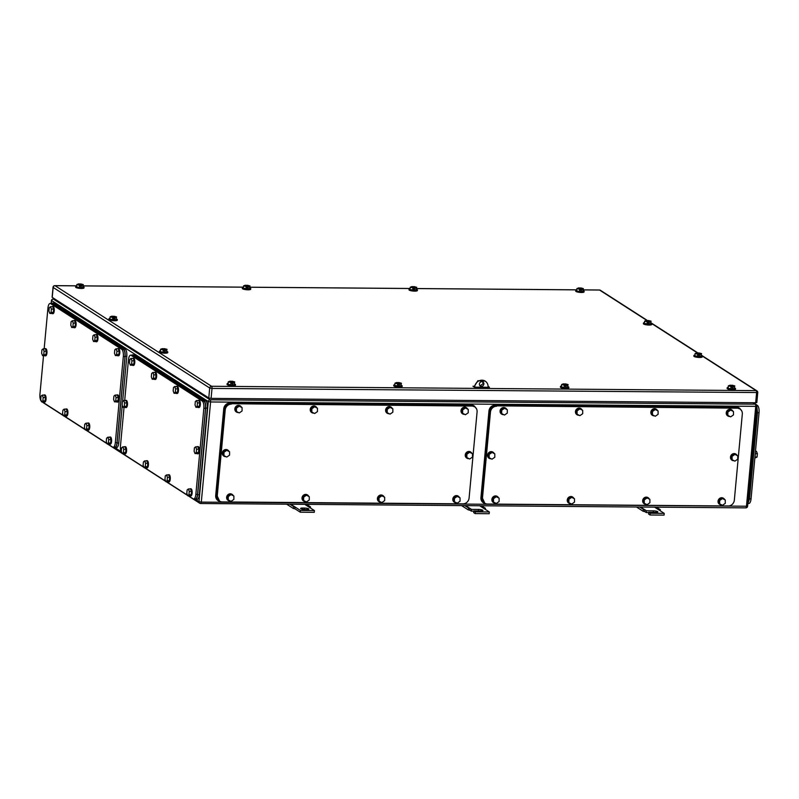 <?xml version="1.0" encoding="UTF-8"?>
<svg xmlns="http://www.w3.org/2000/svg" width="799" height="799" viewBox="0 0 799 799"><rect width="100%" height="100%" fill="white"/><g stroke="black" fill="none" stroke-linecap="round" stroke-linejoin="round"><path stroke-width="1.2" d="M294.761 508.773L293.283 508.434L293.792 506.716L295.101 507.015L294.761 508.773M286.691 504.199L293.283 508.434M310.581 508.084L310.451 506.846L309.093 507.125L304.749 504.339M289.907 504.219L293.792 506.716M290.756 504.229L300.434 510.451L314.426 510.561L309.093 507.125M306.576 504.359L310.451 506.846M314.426 510.561L314.267 512.319L300.274 512.199L300.434 510.451M294.931 508.773L300.274 512.199M302.751 508.024A3.306 0.689 -174.7 0 0 300.624 508.474A3.306 0.689 -174.7 0 0 305.098 509.532L306.776 509.552A3.306 0.689 -174.7 0 0 308.893 509.103A3.306 0.689 -174.7 0 0 304.429 508.044L302.751 508.024L302.631 509.303M644.563 511.57L643.085 511.23L643.595 509.512L644.903 509.822L644.563 511.57M636.503 506.995L643.085 511.23M660.393 510.891L660.254 509.652L658.895 509.932L654.551 507.145M639.719 507.025L643.595 509.512M640.558 507.035L646.401 510.781L653.392 510.841A3.306 0.689 -174.7 0 1 657.857 511.899A3.306 0.689 -174.7 0 1 655.739 512.349L648.748 512.289L648.578 514.047L650.076 515.005L664.069 515.115L664.229 513.357L658.895 509.932M656.379 507.155L660.254 509.652M650.076 515.005L650.236 513.248L664.229 513.357M650.236 513.248L648.748 512.289M646.401 510.781L646.231 512.539L648.718 512.559M644.743 511.58L646.231 512.539M469.662 510.171L468.184 509.832L468.693 508.114L470.002 508.414L469.662 510.171M461.602 505.597L468.184 509.832M485.482 509.492L485.353 508.244L483.994 508.534L479.65 505.737M464.818 505.627L468.693 508.114M465.657 505.627L471.49 509.382L478.491 509.432A3.306 0.689 -174.7 0 1 482.956 510.491A3.306 0.689 -174.7 0 1 480.838 510.941L473.847 510.891L473.677 512.648L475.175 513.607L489.168 513.717L489.328 511.959L483.994 508.534M481.477 505.757L485.353 508.244M475.175 513.607L475.335 511.849L489.328 511.959M475.335 511.849L473.847 510.891M471.49 509.382L471.33 511.13L473.817 511.15M469.832 510.171L471.33 511.13M249.827 287.99A4.215 0.879 -174.7 0 1 250.756 288.649A4.215 0.879 -174.7 0 1 248.06 289.218A4.215 0.879 -174.7 0 1 242.377 287.87A4.215 0.879 -174.7 0 1 243.415 287.39M250.756 288.649L250.706 289.238A4.215 0.879 -174.7 0 1 248.01 289.807A4.215 0.879 -174.7 0 1 242.317 288.459L242.377 287.87M246.012 288.928L246.232 286.591L243.555 285.892L243.335 288.229L249.248 288.958L250.017 285.942L249.248 288.958M243.555 285.892L245.293 285.223L247.43 286.601L247.32 287.77L248.159 287.78L248.269 286.601L249.468 286.611M250.017 285.942L247.33 285.243L246.092 285.732M246.232 286.591L247.43 286.601M246.132 285.233L248.269 286.601M247.37 287.27L248.159 287.78M583.2 290.656A4.215 0.879 -174.7 0 1 584.139 291.315A4.215 0.879 -174.7 0 1 581.442 291.895A4.215 0.879 -174.7 0 1 575.749 290.536A4.215 0.879 -174.7 0 1 576.788 290.067M584.139 291.315L584.079 291.905A4.215 0.879 -174.7 0 1 581.382 292.474A4.215 0.879 -174.7 0 1 575.699 291.126L575.749 290.536M579.395 291.605L579.615 289.258L576.928 288.559L576.708 290.906L579.395 291.605L582.631 291.625L583.39 288.609L582.631 291.625M576.928 288.559L578.676 287.9L580.813 289.268L580.703 290.437L581.542 290.446L581.652 289.278L582.841 289.288M583.39 288.609L580.703 287.91L579.465 288.409M579.615 289.258L580.813 289.268M579.515 287.91L581.652 289.278M580.743 289.937L581.542 290.446M234.536 383.939A4.215 0.879 -174.7 0 1 235.475 384.599A4.215 0.879 -174.7 0 1 232.779 385.168A4.215 0.879 -174.7 0 1 227.086 383.82A4.215 0.879 -174.7 0 1 228.124 383.35M235.475 384.599L235.415 385.188A4.215 0.879 -174.7 0 1 232.719 385.757A4.215 0.879 -174.7 0 1 227.036 384.409L227.086 383.82M230.731 384.888L230.951 382.541L228.264 381.842L228.045 384.189L230.731 384.888L233.967 384.908L234.726 381.892L233.967 384.908M228.264 381.842L230.012 381.183L232.149 382.551L232.04 383.72L232.879 383.73L232.988 382.561L234.177 382.571M234.726 381.892L232.05 381.193L230.801 381.692M230.951 382.541L232.149 382.551M230.851 381.183L232.988 382.561M232.08 383.22L232.879 383.73M650.895 323.235A4.215 0.879 -174.7 0 1 651.824 323.885A4.215 0.879 -174.7 0 1 649.108 324.464A4.215 0.879 -174.7 0 1 643.435 323.116A4.215 0.879 -174.7 0 1 644.473 322.636M651.824 323.885L651.764 324.474A4.215 0.879 -174.7 0 1 649.058 325.043A4.215 0.879 -174.7 0 1 643.385 323.695L643.435 323.116M647.07 324.174L647.29 321.827L644.613 321.128L644.394 323.475L650.306 324.204L651.085 321.188L650.306 324.204M644.613 321.128L646.371 320.469L648.488 321.837L648.379 323.016L649.217 323.016L649.327 321.847L650.526 321.857M651.085 321.188L648.408 320.489L647.16 320.978M647.29 321.827L648.488 321.837M647.21 320.479L649.327 321.847M648.418 322.506L649.217 323.016M83.116 286.651A4.215 0.879 -174.7 0 1 84.055 287.31A4.215 0.879 -174.7 0 1 81.358 287.88A4.215 0.879 -174.7 0 1 75.665 286.531A4.215 0.879 -174.7 0 1 76.704 286.062M84.055 287.31L84.005 287.9A4.215 0.879 -174.7 0 1 81.298 288.469A4.215 0.879 -174.7 0 1 75.615 287.121L75.665 286.531M79.311 287.6L79.53 285.253L76.844 284.554L76.634 286.901L79.311 287.6L82.547 287.62L83.306 284.604L82.547 287.62M76.844 284.554L78.592 283.895L80.729 285.263L80.619 286.432L81.458 286.442L81.568 285.273L82.766 285.283M83.306 284.604L80.629 283.905L79.381 284.404M79.53 285.253L80.729 285.263M79.431 283.895L81.568 285.273M80.669 285.932L81.458 286.442M416.499 289.328A4.215 0.879 -174.7 0 1 417.428 289.987A4.215 0.879 -174.7 0 1 414.731 290.556A4.215 0.879 -174.7 0 1 409.048 289.208A4.215 0.879 -174.7 0 1 410.087 288.729M417.428 289.987L417.378 290.566A4.215 0.879 -174.7 0 1 414.681 291.136A4.215 0.879 -174.7 0 1 408.988 289.787L409.048 289.208M412.693 290.267L412.913 287.93L410.227 287.231L410.007 289.568L415.919 290.297L416.688 287.28L415.919 290.297M410.227 287.231L411.974 286.561L414.102 287.93L413.992 289.108L414.841 289.108L414.941 287.94L416.139 287.95M416.688 287.28L414.002 286.581L412.763 287.071M412.913 287.93L414.102 287.93M412.813 286.571L414.941 287.94M414.042 288.599L414.841 289.108M401.238 385.278A4.215 0.879 -174.7 0 1 402.177 385.937A4.215 0.879 -174.7 0 1 399.48 386.506A4.215 0.879 -174.7 0 1 393.787 385.158A4.215 0.879 -174.7 0 1 394.826 384.689M402.177 385.937L402.127 386.526A4.215 0.879 -174.7 0 1 399.42 387.096A4.215 0.879 -174.7 0 1 393.737 385.747L393.787 385.158M397.433 386.217L397.652 383.88L394.966 383.18L394.756 385.517L400.669 386.247L401.428 383.23L400.669 386.247M394.966 383.18L396.713 382.511L398.851 383.89L398.741 385.058L399.58 385.068L399.69 383.9L400.888 383.9M401.428 383.23L398.751 382.531L397.502 383.021M397.652 383.88L398.851 383.89M397.552 382.521L399.69 383.9M398.791 384.559L399.58 385.068M567.919 386.616A4.215 0.879 -174.7 0 1 568.848 387.275A4.215 0.879 -174.7 0 1 566.141 387.845A4.215 0.879 -174.7 0 1 560.469 386.496A4.215 0.879 -174.7 0 1 561.497 386.017M568.848 387.275L568.798 387.855A4.215 0.879 -174.7 0 1 566.082 388.434A4.215 0.879 -174.7 0 1 560.409 387.076L560.469 386.496M564.094 387.555L564.314 385.208L561.637 384.509L561.427 386.856L564.094 387.555L567.33 387.585L568.109 384.569L567.33 387.585M561.637 384.509L563.395 383.85L565.512 385.228L565.402 386.396L566.241 386.406L566.351 385.228L567.55 385.238M568.109 384.569L565.432 383.87L564.194 384.369M564.314 385.208L565.512 385.228M564.244 383.86L566.351 385.228M565.452 385.887L566.241 386.406M734.621 387.954A4.215 0.879 -174.7 0 1 735.549 388.604A4.215 0.879 -174.7 0 1 732.853 389.183A4.215 0.879 -174.7 0 1 727.17 387.835A4.215 0.879 -174.7 0 1 728.209 387.355M735.549 388.604L735.499 389.193A4.215 0.879 -174.7 0 1 732.803 389.762A4.215 0.879 -174.7 0 1 727.11 388.414L727.17 387.835M730.815 388.893L731.035 386.546L728.348 385.847L728.129 388.194L730.815 388.893L734.041 388.913L734.81 385.907L734.041 388.913M728.348 385.847L730.096 385.188L732.224 386.556L732.114 387.735L732.963 387.735L733.063 386.566L734.261 386.576M734.81 385.907L732.124 385.208L730.885 385.697M731.035 386.546L732.224 386.556M730.935 385.198L733.063 386.566M732.164 387.225L732.963 387.735M116.384 318.951A4.215 0.879 -174.7 0 1 117.323 319.61A4.215 0.879 -174.7 0 1 114.627 320.179A4.215 0.879 -174.7 0 1 108.934 318.831A4.215 0.879 -174.7 0 1 109.972 318.352M117.323 319.61L117.263 320.189A4.215 0.879 -174.7 0 1 114.567 320.759A4.215 0.879 -174.7 0 1 108.884 319.41L108.934 318.831M112.579 319.89L112.799 317.543L110.112 316.853L109.892 319.191L115.815 319.92L116.574 316.903L115.815 319.92M110.112 316.853L111.86 316.184L113.997 317.553L113.887 318.731L114.726 318.731L114.836 317.563L116.025 317.573M116.574 316.903L113.897 316.204L112.649 316.694M112.799 317.543L113.997 317.553M112.699 316.194L114.836 317.563M113.927 318.222L114.726 318.731M166.851 351.37A4.215 0.879 -174.7 0 1 167.79 352.029A4.215 0.879 -174.7 0 1 165.093 352.599A4.215 0.879 -174.7 0 1 159.4 351.25A4.215 0.879 -174.7 0 1 160.439 350.781M167.79 352.029L167.73 352.619A4.215 0.879 -174.7 0 1 165.033 353.188A4.215 0.879 -174.7 0 1 159.351 351.84L159.4 351.25M163.046 352.319L163.266 349.972L160.579 349.273L160.359 351.62L163.046 352.319L166.282 352.339L167.041 349.323L166.282 352.339M160.579 349.273L162.327 348.614L164.464 349.982L164.354 351.151L165.193 351.161L165.303 349.992L166.492 350.002M167.041 349.323L164.354 348.624L163.116 349.123M163.266 349.972L164.464 349.982M163.166 348.614L165.303 349.992M164.394 350.651L165.193 351.161M701.362 355.655A4.215 0.879 -174.7 0 1 702.291 356.314A4.215 0.879 -174.7 0 1 699.574 356.883A4.215 0.879 -174.7 0 1 693.902 355.535A4.215 0.879 -174.7 0 1 694.94 355.066M702.291 356.314L702.231 356.903A4.215 0.879 -174.7 0 1 699.524 357.473A4.215 0.879 -174.7 0 1 693.852 356.124L693.902 355.535M697.537 356.594L697.757 354.257L695.08 353.558L694.86 355.895L700.773 356.624L701.552 353.607L700.773 356.624M695.08 353.558L696.838 352.888L698.945 354.267L698.845 355.435L699.684 355.445L699.794 354.277L700.993 354.287M701.552 353.607L698.875 352.908L697.627 353.408M697.757 354.257L698.945 354.267M697.677 352.898L699.794 354.277M698.885 354.926L699.684 355.445M488.089 386.386L489.467 387.275L474.356 387.155L472.968 386.257L474.047 386.267M211.096 398.391L208.779 397.962L52.235 297.378L53.153 287.43L209.698 388.004L212.015 388.434L757.752 392.549A1.808 1.808 0 0 0 756.933 390.871A1.808 1.638 122.7 0 0 756.114 390.631A1.808 0.659 90.5 0 1 756.593 392.798L755.674 402.756L211.096 398.391L212.015 388.434A1.808 0.659 90.5 0 0 211.545 386.267L756.114 390.631L701.382 355.455M755.674 402.756L756.833 402.506L757.752 392.549M749.522 498.796L751.06 498.806L759.05 412.723A6.012 2.207 90.5 0 0 757.462 405.493L756.603 404.943M751.06 498.806A6.012 2.207 90.5 0 1 748.883 503.45L748.074 503.44M756.733 405.033L757.562 405.562M755.474 451.295L756.463 451.305L757.372 453.682L757.062 457.068L754.935 457.048M754.845 458.067L757.062 457.068M757.372 453.682L755.255 453.672M754.965 456.798A3.605 1.318 -89.5 0 0 755.185 455.49A3.605 1.318 -89.5 0 0 755.215 454.062M756.843 406.541L757.522 412.494L749.482 499.165L747.844 503.64M231.36 404.124A6.012 5.453 122.7 0 0 225.218 409.937L217.228 496.019A6.012 5.453 122.7 0 0 219.575 501.123A6.012 5.453 122.7 0 0 222.282 501.922L462.951 503.849A6.012 5.453 122.7 0 0 469.093 498.037L477.083 411.954A6.012 5.453 122.7 0 0 474.736 406.851A6.012 5.453 122.7 0 0 472.029 406.052L230.721 403.715C227.286 404.034 225.238 405.972 224.579 409.517L225.218 409.937M474.736 406.851L471.38 405.642L230.721 403.715M217.228 496.019L219.575 501.123M216.589 495.61L224.579 409.517M309.263 496.638L306.446 495.22L303.64 497.168L302.791 496.618L305.598 494.671L309.263 496.638L309.263 500.004L306.456 501.952L303.64 500.534L303.64 497.168M306.446 495.22L305.598 494.671M303.64 500.534L302.791 499.984L302.791 496.618M305.627 501.532A3.605 3.276 -57.3 0 1 304.049 495.07A3.605 3.276 -57.3 0 1 308.644 496.239M303.54 501.003A3.605 3.276 -57.3 0 1 303.84 494.931A3.605 3.276 -57.3 0 1 307.445 494.931M384.659 497.238L381.842 495.819L379.036 497.767L378.177 497.218L380.983 495.27L384.659 497.238L384.659 500.613L381.852 502.561L379.036 501.133L379.036 497.767M381.842 495.819L380.983 495.27M379.036 501.133L378.177 500.583L378.177 497.218M381.013 502.142A3.605 3.276 -57.3 0 1 379.435 495.68A3.605 3.276 -57.3 0 1 384.029 496.838M378.936 501.602A3.605 3.276 -57.3 0 1 379.225 495.54A3.605 3.276 -57.3 0 1 382.831 495.54M392.858 408.808L390.042 407.39L387.235 409.338L386.376 408.788L389.193 406.841L392.858 408.808L392.858 412.184L390.052 414.132L387.235 412.703L387.235 409.338M390.042 407.39L389.193 406.841M387.235 412.703L386.386 412.154L386.376 408.788M389.223 413.712A3.605 3.276 -57.3 0 1 387.645 407.25A3.605 3.276 -57.3 0 1 392.229 408.409M387.135 413.173A3.605 3.276 -57.3 0 1 387.425 407.11A3.605 3.276 -57.3 0 1 391.041 407.11M317.463 408.209L314.656 406.791L311.84 408.738L310.991 408.189L313.797 406.242L317.463 408.209L317.473 411.575L314.666 413.522L311.85 412.104L311.84 408.738M314.656 406.791L313.797 406.242M311.85 412.104L310.991 411.555L310.991 408.189M313.827 413.103A3.605 3.276 -57.3 0 1 312.249 406.641A3.605 3.276 -57.3 0 1 316.843 407.81M311.75 412.574A3.605 3.276 -57.3 0 1 312.039 406.501A3.605 3.276 -57.3 0 1 315.645 406.501M242.077 407.6L239.261 406.182L236.454 408.129L235.605 407.58L238.412 405.632L242.077 407.6L242.077 410.976L239.271 412.923L236.454 411.495L236.454 408.129M239.261 406.182L238.412 405.632M236.454 411.495L235.605 410.946L235.605 407.58M238.442 412.504A3.605 3.276 -57.3 0 1 236.864 406.042A3.605 3.276 -57.3 0 1 241.458 407.2M236.354 411.964A3.605 3.276 -57.3 0 1 236.654 405.902A3.605 3.276 -57.3 0 1 240.259 405.902M233.877 496.029L231.061 494.611L228.254 496.559L227.395 496.009L230.202 494.062L233.877 496.029L233.877 499.405L231.071 501.353L228.254 499.924L228.254 496.559M231.061 494.611L230.202 494.062M228.254 499.924L227.405 499.385L227.395 496.009M230.242 500.933A3.605 3.276 -57.3 0 1 228.664 494.471A3.605 3.276 -57.3 0 1 233.248 495.63M228.154 500.394A3.605 3.276 -57.3 0 1 228.444 494.331A3.605 3.276 -57.3 0 1 232.05 494.331M472.489 453.702L469.672 452.274L466.866 454.222L466.007 453.672L468.813 451.725L472.489 453.702L472.489 457.068L469.682 459.016L466.866 457.597L466.866 454.222M469.672 452.274L468.813 451.725M466.866 457.597L466.007 457.048L466.007 453.672M468.853 458.596A3.605 3.276 -57.3 0 1 467.265 452.134A3.605 3.276 -57.3 0 1 471.859 453.293M466.766 458.067A3.605 3.276 -57.3 0 1 467.055 451.994A3.605 3.276 -57.3 0 1 470.661 451.994M229.583 451.755L226.766 450.336L223.96 452.284L223.101 451.735L225.917 449.787L229.583 451.755L229.583 455.12L226.776 457.068L223.96 455.65L223.96 452.284M226.766 450.336L225.917 449.787M223.96 455.65L223.111 455.1L223.101 451.735M225.947 456.648A3.605 3.276 -57.3 0 1 224.369 450.187A3.605 3.276 -57.3 0 1 228.953 451.355M223.86 456.119A3.605 3.276 -57.3 0 1 224.149 450.047A3.605 3.276 -57.3 0 1 227.755 450.047M468.244 409.418L465.437 407.999L462.621 409.947L461.772 409.398L464.579 407.45L468.244 409.418L468.254 412.783L465.437 414.731L462.631 413.313L462.621 409.947M465.437 407.999L464.579 407.45M462.631 413.313L461.772 412.763L461.772 409.398M464.609 414.311A3.605 3.276 -57.3 0 1 463.03 407.85A3.605 3.276 -57.3 0 1 467.625 409.018M462.531 413.782A3.605 3.276 -57.3 0 1 462.821 407.71A3.605 3.276 -57.3 0 1 466.426 407.71M460.044 497.847L457.228 496.429L454.421 498.376L453.562 497.827L456.379 495.879L460.044 497.847L460.044 501.213L457.238 503.16L454.421 501.742L454.421 498.376M457.228 496.429L456.379 495.879M454.421 501.742L453.572 501.193L453.562 497.827M456.409 502.741A3.605 3.276 -57.3 0 1 454.831 496.279A3.605 3.276 -57.3 0 1 459.425 497.447M454.321 502.211A3.605 3.276 -57.3 0 1 454.611 496.139A3.605 3.276 -57.3 0 1 458.227 496.139M476.564 408.928L474.456 406.142L471.75 405.353L230.521 403.415C227.086 403.735 225.038 405.672 224.379 409.228L216.339 495.899L218.686 501.003L221.183 501.792M474.456 406.142L473.817 405.732A6.012 5.453 122.7 0 0 471.11 404.933L229.882 403.006A6.012 5.453 122.7 0 0 223.74 408.818L215.7 495.49A6.012 5.453 122.7 0 0 218.047 500.593L218.686 501.003M496.598 406.252A6.012 5.453 122.7 0 0 490.456 412.054L482.466 498.147A6.012 5.453 122.7 0 0 484.813 503.25A6.012 5.453 122.7 0 0 487.52 504.049L728.189 505.977A6.012 5.453 122.7 0 0 734.331 500.164L742.311 414.072A6.012 5.453 122.7 0 0 739.964 408.968A6.012 5.453 122.7 0 0 737.257 408.179L495.949 405.832C492.524 406.152 490.476 408.089 489.817 411.645L490.456 412.054M739.964 408.968L736.618 407.76L495.949 405.832M482.466 498.147L484.813 503.25M481.827 497.737L489.817 411.645M574.501 498.766L571.684 497.348L568.878 499.295L568.019 498.746L570.836 496.798L574.501 498.766L574.501 502.132L571.694 504.079L568.878 502.661L568.878 499.295M571.684 497.348L570.836 496.798M568.878 502.661L568.029 502.112L568.019 498.746M570.866 503.66A3.605 3.276 -57.3 0 1 569.288 497.198A3.605 3.276 -57.3 0 1 573.872 498.366M568.778 503.13A3.605 3.276 -57.3 0 1 569.068 497.058A3.605 3.276 -57.3 0 1 572.683 497.058M649.887 499.365L647.08 497.947L644.264 499.894L643.415 499.345L646.221 497.397L649.887 499.365L649.897 502.731L647.08 504.678L644.274 503.26L644.264 499.894M647.08 497.947L646.221 497.397M644.274 503.26L643.415 502.711L643.415 499.345M646.251 504.259A3.605 3.276 -57.3 0 1 644.673 497.797A3.605 3.276 -57.3 0 1 649.267 498.966M644.174 503.73A3.605 3.276 -57.3 0 1 644.463 497.667A3.605 3.276 -57.3 0 1 648.069 497.667M658.096 410.936L655.28 409.517L652.473 411.465L651.614 410.916L654.421 408.968L658.096 410.936L658.096 414.301L655.29 416.249L652.473 414.831L652.473 411.465M655.28 409.517L654.421 408.968M652.473 414.831L651.624 414.281L651.614 410.916M654.461 415.83A3.605 3.276 -57.3 0 1 652.883 409.368A3.605 3.276 -57.3 0 1 657.467 410.536M652.374 415.3A3.605 3.276 -57.3 0 1 652.663 409.238A3.605 3.276 -57.3 0 1 656.269 409.238M582.701 410.336L579.894 408.908L577.078 410.856L576.229 410.316L579.035 408.369L582.701 410.336L582.711 413.702L579.894 415.65L577.088 414.232L577.078 410.856M579.894 408.908L579.035 408.369M577.088 414.232L576.229 413.682L576.229 410.316M579.065 415.23A3.605 3.276 -57.3 0 1 577.487 408.768A3.605 3.276 -57.3 0 1 582.081 409.937M576.988 414.701A3.605 3.276 -57.3 0 1 577.278 408.629A3.605 3.276 -57.3 0 1 580.883 408.629M507.315 409.727L504.499 408.309L501.692 410.257L500.833 409.707L503.65 407.76L507.315 409.727L507.315 413.093L504.509 415.041L501.692 413.622L501.692 410.257M504.499 408.309L503.65 407.76M501.692 413.622L500.843 413.073L500.833 409.707M503.68 414.621A3.605 3.276 -57.3 0 1 502.102 408.159A3.605 3.276 -57.3 0 1 506.686 409.328M501.592 414.092A3.605 3.276 -57.3 0 1 501.882 408.029A3.605 3.276 -57.3 0 1 505.487 408.029M499.105 498.157L496.299 496.738L493.482 498.686L492.633 498.137L495.44 496.189L499.105 498.157L499.115 501.522L496.309 503.47L493.492 502.052L493.482 498.686M496.299 496.738L495.44 496.189M493.492 502.052L492.633 501.502L492.633 498.137M495.47 503.05A3.605 3.276 -57.3 0 1 493.892 496.598A3.605 3.276 -57.3 0 1 498.486 497.757M493.392 502.521A3.605 3.276 -57.3 0 1 493.682 496.459A3.605 3.276 -57.3 0 1 497.288 496.459M737.717 455.82L734.91 454.401L732.094 456.349L731.245 455.8L734.051 453.852L737.717 455.82L737.727 459.195L734.91 461.143L732.104 459.715L732.094 456.349M734.91 454.401L734.051 453.852M732.104 459.715L731.245 459.165L731.245 455.8M734.081 460.723A3.605 3.276 -57.3 0 1 732.503 454.261A3.605 3.276 -57.3 0 1 737.097 455.42M732.004 460.184A3.605 3.276 -57.3 0 1 732.293 454.122A3.605 3.276 -57.3 0 1 735.899 454.122M494.821 453.872L492.004 452.454L489.198 454.401L488.339 453.852L491.145 451.904L494.821 453.872L494.821 457.248L492.014 459.195L489.198 457.767L489.198 454.401M492.004 452.454L491.145 451.904M489.198 457.767L488.339 457.228L488.339 453.852M491.175 458.776A3.605 3.276 -57.3 0 1 489.597 452.314A3.605 3.276 -57.3 0 1 494.191 453.472M489.098 458.236A3.605 3.276 -57.3 0 1 489.387 452.174A3.605 3.276 -57.3 0 1 492.993 452.174M733.482 411.545L730.666 410.117L727.859 412.064L727.01 411.525L729.817 409.577L733.482 411.545L733.482 414.911L730.676 416.858L727.859 415.44L727.859 412.064M730.666 410.117L729.817 409.577M727.859 415.44L727.01 414.891L727.01 411.525M729.847 416.439A3.605 3.276 -57.3 0 1 728.269 409.977A3.605 3.276 -57.3 0 1 732.863 411.145M727.759 415.909A3.605 3.276 -57.3 0 1 728.059 409.837A3.605 3.276 -57.3 0 1 731.664 409.837M725.282 499.974L722.466 498.556L719.659 500.504L718.8 499.954L721.617 498.007L725.282 499.974L725.282 503.34L722.476 505.288L719.659 503.869L719.659 500.504M722.466 498.556L721.617 498.007M719.659 503.869L718.81 503.32L718.8 499.954M721.647 504.868A3.605 3.276 -57.3 0 1 720.069 498.406A3.605 3.276 -57.3 0 1 724.653 499.575M719.559 504.339A3.605 3.276 -57.3 0 1 719.849 498.266A3.605 3.276 -57.3 0 1 723.455 498.266M741.792 411.056L739.694 408.269L736.978 407.47L495.76 405.542C492.324 405.862 490.276 407.8 489.617 411.355L481.577 498.027L483.924 503.13L486.421 503.919M739.694 408.269L739.055 407.86A6.012 5.453 122.7 0 0 736.338 407.061L495.12 405.133A6.012 5.453 122.7 0 0 488.978 410.946L480.938 497.617A6.012 5.453 122.7 0 0 483.285 502.721L483.924 503.13M107.805 443.994L112.659 447.11A6.012 2.207 -89.5 0 0 113.158 447.27A6.012 2.207 -89.5 0 0 115.336 442.626L123.326 356.544A6.012 2.207 -89.5 0 0 121.738 349.313L50.617 303.62L52.295 303.63L50.117 303.46A6.012 2.207 -89.5 0 0 47.94 308.104L44.155 348.843M52.295 303.63L123.416 349.323L121.738 349.313M114.337 447.12C115.665 447.61 116.564 446.112 117.014 442.636L125.004 356.554C125.203 352.918 124.674 350.501 123.416 349.323M114.816 447.28L113.158 447.27M106.986 443.465L85.962 429.952M85.133 429.423L64.11 415.919M63.291 415.39L42.267 401.877M50.617 303.62A6.012 2.207 -89.5 0 0 50.117 303.46M41.438 401.338A6.012 2.207 -89.5 0 1 39.95 394.187L43.526 355.605M71.69 327.48L72.919 326.481L75.156 326.491L73.927 327.5L71.69 327.48L70.781 325.103L71.091 321.727L72.319 320.719L73.228 323.096L72.919 326.481M72.319 320.719L74.557 320.739L75.466 323.116L75.156 326.491M73.228 323.096L75.466 323.116M73.808 320.729A3.605 1.318 90.5 0 1 74.277 320.509A3.605 1.318 90.5 0 1 75.525 324.943A3.605 1.318 90.5 0 1 74.217 327.73A3.605 1.318 90.5 0 1 73.758 327.5M74.277 320.509L74.836 320.519A3.605 1.318 90.5 0 1 76.085 324.943A3.605 1.318 90.5 0 1 74.776 327.73L74.217 327.73M49.848 313.448L51.066 312.439L53.303 312.459L52.085 313.458L49.848 313.448L48.929 311.071L49.248 307.685L50.477 306.686L51.386 309.063L51.066 312.439M50.477 306.686L52.714 306.696L53.623 309.073L53.303 312.459M51.386 309.063L53.623 309.073M51.965 306.696A3.605 1.318 90.5 0 1 52.424 306.476A3.605 1.318 90.5 0 1 53.683 310.901A3.605 1.318 90.5 0 1 52.364 313.687A3.605 1.318 90.5 0 1 51.915 313.458M52.424 306.476L52.984 306.476A3.605 1.318 90.5 0 1 54.242 310.911A3.605 1.318 90.5 0 1 52.924 313.697L52.364 313.687M41.638 401.877L42.866 400.868L45.104 400.888L43.875 401.897L41.638 401.877L40.729 399.5L41.049 396.114L42.267 395.115L43.176 397.493L42.866 400.868M42.267 395.115L44.504 395.125L45.423 397.502L45.104 400.888M43.176 397.493L45.423 397.502M43.765 395.125A3.605 1.318 90.5 0 1 44.225 394.906A3.605 1.318 90.5 0 1 45.473 399.33A3.605 1.318 90.5 0 1 44.165 402.117A3.605 1.318 90.5 0 1 43.705 401.887M44.225 394.906L44.784 394.906A3.605 1.318 90.5 0 1 46.032 399.34A3.605 1.318 90.5 0 1 44.724 402.127L44.165 402.117M63.491 415.909L64.709 414.911L66.956 414.921L65.728 415.929L63.491 415.909L62.582 413.532L62.891 410.157L64.12 409.148L65.029 411.525L64.709 414.911M64.12 409.148L66.357 409.168L67.266 411.545L66.956 414.921M65.029 411.525L67.266 411.545M65.608 409.158A3.605 1.318 90.5 0 1 66.067 408.938A3.605 1.318 90.5 0 1 67.326 413.373A3.605 1.318 90.5 0 1 66.017 416.159A3.605 1.318 90.5 0 1 65.558 415.929M66.067 408.938L66.627 408.948A3.605 1.318 90.5 0 1 67.885 413.373A3.605 1.318 90.5 0 1 66.577 416.159L66.017 416.159M85.333 429.952L86.562 428.943L88.799 428.963L87.58 429.972L85.333 429.952L84.424 427.575L84.744 424.189L85.962 423.19L86.871 425.567L86.562 428.943M85.962 423.19L88.2 423.21L89.118 425.577L88.799 428.963M86.871 425.567L89.118 425.577M87.461 423.2A3.605 1.318 90.5 0 1 87.92 422.981A3.605 1.318 90.5 0 1 89.168 427.405A3.605 1.318 90.5 0 1 87.86 430.192A3.605 1.318 90.5 0 1 87.401 429.962M87.92 422.981L88.479 422.981A3.605 1.318 90.5 0 1 89.728 427.415A3.605 1.318 90.5 0 1 88.419 430.202L87.86 430.192M93.543 341.523L94.761 340.514L97.009 340.534L95.78 341.533L93.543 341.523L92.634 339.146L92.944 335.76L94.172 334.761L95.081 337.138L94.761 340.514M94.172 334.761L96.409 334.771L97.318 337.148L97.009 340.534M95.081 337.138L97.318 337.148M95.66 334.771A3.605 1.318 90.5 0 1 96.12 334.551A3.605 1.318 90.5 0 1 97.378 338.976A3.605 1.318 90.5 0 1 96.06 341.762A3.605 1.318 90.5 0 1 95.61 341.533M96.12 334.551L96.679 334.551A3.605 1.318 90.5 0 1 97.937 338.986A3.605 1.318 90.5 0 1 96.619 341.772L96.06 341.762M42.537 355.605L43.765 354.596L46.002 354.616L44.774 355.615L42.537 355.605L41.628 353.228L41.938 349.842L43.166 348.843L44.075 351.22L43.765 354.596M43.166 348.843L45.403 348.853L46.312 351.23L46.002 354.616M44.075 351.22L46.312 351.23M44.654 348.853A3.605 1.318 90.5 0 1 45.124 348.634A3.605 1.318 90.5 0 1 46.372 353.058A3.605 1.318 90.5 0 1 45.064 355.845A3.605 1.318 90.5 0 1 44.604 355.615M45.124 348.634L45.683 348.634A3.605 1.318 90.5 0 1 46.931 353.068A3.605 1.318 90.5 0 1 45.623 355.855L45.064 355.845M114.507 401.847L115.735 400.838L117.972 400.858L116.754 401.867L114.507 401.847L113.598 399.47L113.917 396.084L115.136 395.086L116.055 397.463L115.735 400.838M115.136 395.086L117.373 395.096L118.292 397.473L117.972 400.858M116.055 397.463L118.292 397.473M116.634 395.096A3.605 1.318 90.5 0 1 117.093 394.876A3.605 1.318 90.5 0 1 118.342 399.3A3.605 1.318 90.5 0 1 117.034 402.087A3.605 1.318 90.5 0 1 116.574 401.857M117.093 394.876L117.653 394.876A3.605 1.318 90.5 0 1 118.901 399.31A3.605 1.318 90.5 0 1 117.593 402.097L117.034 402.087M107.186 443.984L108.414 442.986L110.652 443.006L109.423 444.004L107.186 443.984L106.277 441.607L106.587 438.232L107.815 437.223L108.724 439.6L108.414 442.986M107.815 437.223L110.052 437.243L110.961 439.62L110.652 443.006M108.724 439.6L110.961 439.62M109.303 437.233A3.605 1.318 90.5 0 1 109.763 437.013A3.605 1.318 90.5 0 1 111.021 441.447A3.605 1.318 90.5 0 1 109.713 444.234A3.605 1.318 90.5 0 1 109.253 444.004M109.763 437.013L110.322 437.023A3.605 1.318 90.5 0 1 111.58 441.447A3.605 1.318 90.5 0 1 110.272 444.234L109.713 444.234M115.386 355.555L116.614 354.556L118.851 354.566L117.623 355.575L115.386 355.555L114.477 353.178L114.786 349.802L116.015 348.793L116.924 351.17L116.614 354.556M116.015 348.793L118.252 348.813L119.161 351.19L118.851 354.566M116.924 351.17L119.161 351.19M117.513 348.803A3.605 1.318 90.5 0 1 117.972 348.584A3.605 1.318 90.5 0 1 119.221 353.018A3.605 1.318 90.5 0 1 117.912 355.805A3.605 1.318 90.5 0 1 117.453 355.575M117.972 348.584L118.532 348.594A3.605 1.318 90.5 0 1 119.78 353.018A3.605 1.318 90.5 0 1 118.472 355.805L117.912 355.805M114.097 447.28L114.397 447.47C115.725 447.959 116.624 446.461 117.073 442.986L125.113 356.314C125.323 352.679 124.794 350.272 123.525 349.083L52.195 303.25L50.926 303.46M114.397 447.47L116.574 447.64A6.012 2.207 -89.5 0 0 118.751 443.006L117.073 442.986M51.715 303.101L53.373 303.111A6.012 2.207 -89.5 0 1 53.873 303.27L125.203 349.103A6.012 2.207 -89.5 0 1 126.791 356.324L122.607 401.448M122.257 405.253L118.751 443.006M194.856 498.856C196.184 499.345 197.073 497.847 197.533 494.371L205.523 408.289C205.723 404.644 205.193 402.237 203.925 401.058L132.294 355.205M195.336 499.015L193.668 499.005A6.012 2.207 -89.5 0 0 195.855 494.361L203.845 408.269A6.012 2.207 -89.5 0 0 202.247 401.038L131.126 355.345A6.012 2.207 -89.5 0 0 130.637 355.185A6.012 2.207 -89.5 0 0 128.449 359.83L124.674 400.579M121.977 453.093A6.012 2.207 -89.5 0 1 120.469 445.922L124.045 407.34M193.668 499.005A6.012 2.207 -89.5 0 1 193.178 498.846L188.344 495.74M187.525 495.21L166.492 481.697M165.673 481.168L144.649 467.665M143.82 467.135L122.796 453.622M167.41 477.313L166.502 474.936L165.273 475.934L164.964 479.32L165.872 481.697L167.101 480.688L167.41 477.313L169.648 477.333L169.338 480.708L167.101 480.688M165.872 481.697L168.11 481.717L169.338 480.708M166.502 474.936L168.739 474.956L169.648 477.333M167.99 474.946A3.605 1.318 90.5 0 1 168.459 474.726A3.605 1.318 90.5 0 1 169.708 479.16A3.605 1.318 90.5 0 1 168.399 481.937A3.605 1.318 90.5 0 1 167.94 481.707M168.459 474.726L169.018 474.726A3.605 1.318 90.5 0 1 170.267 479.16A3.605 1.318 90.5 0 1 168.959 481.947L168.399 481.937M189.263 491.345L188.344 488.968L187.126 489.977L186.806 493.353L187.725 495.73L188.944 494.731L189.263 491.345L191.5 491.365L191.181 494.751L188.944 494.731M187.725 495.73L189.962 495.75L191.181 494.751M188.344 488.968L190.591 488.988L191.5 491.365M189.842 488.978A3.605 1.318 90.5 0 1 190.302 488.758A3.605 1.318 90.5 0 1 191.55 493.193A3.605 1.318 90.5 0 1 190.242 495.979A3.605 1.318 90.5 0 1 189.782 495.75M190.302 488.758L190.861 488.768A3.605 1.318 90.5 0 1 192.12 493.193A3.605 1.318 90.5 0 1 190.801 495.979L190.242 495.979M197.463 402.916L196.554 400.539L195.326 401.547L195.016 404.923L195.925 407.3L197.153 406.301L197.463 402.916L199.7 402.936L199.39 406.311L197.153 406.301M195.925 407.3L198.162 407.32L199.39 406.311M196.554 400.539L198.791 400.559L199.7 402.936M198.042 400.549A3.605 1.318 90.5 0 1 198.502 400.329A3.605 1.318 90.5 0 1 199.76 404.763A3.605 1.318 90.5 0 1 198.452 407.55A3.605 1.318 90.5 0 1 197.992 407.32M198.502 400.329L199.061 400.339A3.605 1.318 90.5 0 1 200.319 404.763A3.605 1.318 90.5 0 1 199.011 407.55L198.452 407.55M175.61 388.883L174.701 386.506L173.483 387.505L173.163 390.891L174.072 393.268L175.301 392.259L175.61 388.883L177.857 388.893L177.538 392.279L175.301 392.259M174.072 393.268L176.319 393.288L177.538 392.279M174.701 386.506L176.939 386.516L177.857 388.893M176.199 386.516A3.605 1.318 90.5 0 1 176.659 386.297A3.605 1.318 90.5 0 1 177.907 390.721A3.605 1.318 90.5 0 1 176.599 393.507A3.605 1.318 90.5 0 1 176.14 393.278M176.659 386.297L177.218 386.297A3.605 1.318 90.5 0 1 178.467 390.731A3.605 1.318 90.5 0 1 177.158 393.517L176.599 393.507M153.768 374.841L152.859 372.464L151.63 373.473L151.321 376.848L152.229 379.225L153.458 378.227L153.768 374.841L156.005 374.861L155.695 378.237L153.458 378.227M152.229 379.225L154.467 379.245L155.695 378.237M152.859 372.464L155.096 372.484L156.005 374.861M154.347 372.474A3.605 1.318 90.5 0 1 154.806 372.254A3.605 1.318 90.5 0 1 156.065 376.689A3.605 1.318 90.5 0 1 154.756 379.475A3.605 1.318 90.5 0 1 154.297 379.245M154.806 372.254L155.366 372.264A3.605 1.318 90.5 0 1 156.624 376.689A3.605 1.318 90.5 0 1 155.316 379.475L154.756 379.475M145.568 463.27L144.649 460.893L143.43 461.902L143.111 465.278L144.03 467.655L145.248 466.656L145.568 463.27L147.805 463.29L147.485 466.676L145.248 466.656M144.03 467.655L146.267 467.675L147.485 466.676M144.649 460.893L146.896 460.913L147.805 463.29M146.147 460.903A3.605 1.318 90.5 0 1 146.607 460.683A3.605 1.318 90.5 0 1 147.855 465.118A3.605 1.318 90.5 0 1 146.547 467.904A3.605 1.318 90.5 0 1 146.087 467.675M146.607 460.683L147.166 460.693A3.605 1.318 90.5 0 1 148.414 465.118A3.605 1.318 90.5 0 1 147.106 467.904L146.547 467.904M196.564 449.188L195.655 446.811L194.427 447.82L194.117 451.195L195.026 453.572L196.254 452.574L196.564 449.188L198.801 449.208L198.492 452.594L196.254 452.574M195.026 453.572L197.263 453.592L198.492 452.594M195.655 446.811L197.892 446.831L198.801 449.208M197.143 446.831A3.605 1.318 90.5 0 1 197.603 446.601A3.605 1.318 90.5 0 1 198.861 451.036A3.605 1.318 90.5 0 1 197.553 453.822A3.605 1.318 90.5 0 1 197.093 453.592M197.603 446.601L198.172 446.611A3.605 1.318 90.5 0 1 199.42 451.045A3.605 1.318 90.5 0 1 198.112 453.822L197.553 453.822M124.594 402.946L123.685 400.569L122.457 401.577L122.147 404.953L123.056 407.33L124.274 406.331L124.594 402.946L126.831 402.966L126.522 406.351L124.274 406.331M123.056 407.33L125.293 407.35L126.522 406.351M123.685 400.569L125.922 400.589L126.831 402.966M125.173 400.579A3.605 1.318 90.5 0 1 125.633 400.359A3.605 1.318 90.5 0 1 126.891 404.793A3.605 1.318 90.5 0 1 125.573 407.58A3.605 1.318 90.5 0 1 125.123 407.35M125.633 400.359L126.192 400.369A3.605 1.318 90.5 0 1 127.45 404.793A3.605 1.318 90.5 0 1 126.142 407.58L125.573 407.58M131.915 360.808L131.006 358.431L129.788 359.43L129.468 362.816L130.377 365.193L131.605 364.184L131.915 360.808L134.162 360.818L133.842 364.204L131.605 364.184M130.377 365.193L132.624 365.213L133.842 364.204M131.006 358.431L133.243 358.441L134.162 360.818M132.504 358.441A3.605 1.318 90.5 0 1 132.964 358.222A3.605 1.318 90.5 0 1 134.212 362.646A3.605 1.318 90.5 0 1 132.904 365.433A3.605 1.318 90.5 0 1 132.444 365.203M132.964 358.222L133.523 358.222A3.605 1.318 90.5 0 1 134.771 362.656A3.605 1.318 90.5 0 1 133.463 365.443L132.904 365.433M123.715 449.238L122.806 446.861L121.578 447.859L121.268 451.245L122.177 453.622L123.406 452.614L123.715 449.238L125.952 449.248L125.643 452.634L123.406 452.614M122.177 453.622L124.414 453.642L125.643 452.634M122.806 446.861L125.044 446.881L125.952 449.248M124.294 446.871A3.605 1.318 90.5 0 1 124.754 446.651A3.605 1.318 90.5 0 1 126.012 451.075A3.605 1.318 90.5 0 1 124.704 453.862A3.605 1.318 90.5 0 1 124.245 453.632M124.754 446.651L125.323 446.651A3.605 1.318 90.5 0 1 126.572 451.085A3.605 1.318 90.5 0 1 125.263 453.872L124.704 453.862M132.274 354.856L133.932 354.866A6.012 2.207 -89.5 0 1 134.432 355.026L205.762 400.858A6.012 2.207 -89.5 0 1 207.35 408.089L199.311 494.761A6.012 2.207 -89.5 0 1 197.133 499.405L194.606 499.005M194.956 499.235C196.284 499.715 197.173 498.226 197.633 494.751L205.673 408.079C205.882 404.434 205.343 402.027 204.085 400.848L132.754 355.016L131.515 355.195M473.967 386.906L477.892 380.704L485.243 381.153A7.221 6.542 -57.3 0 1 488.059 387.265M482.596 381.802L483.235 383.61L480.039 385.787M473.987 386.756L474.606 387.155A7.221 6.542 -57.3 0 1 485.243 381.153M479.4 383.979A2.407 2.177 -57.3 0 1 482.936 381.972A2.407 2.177 -57.3 0 1 483.874 384.019A2.407 2.177 -57.3 0 1 480.339 386.027A2.407 2.177 -57.3 0 1 479.4 383.979M304.429 508.044L304.289 509.502M653.392 510.841L653.252 512.329M478.491 509.432L478.351 510.921M51.296 303.191L51.516 300.824A1.808 1.638 -57.3 0 1 53.363 299.086L54.891 299.096M51.565 300.534L208.279 401.547L198.991 501.692L195.405 499.385M114.856 447.63L121.029 451.605M745.637 507.824A1.808 0.659 -89.5 0 0 745.787 507.874A1.808 0.659 -89.5 0 0 746.446 506.486L755.734 406.341L210.596 401.967A1.808 0.659 -89.5 0 0 210.117 399.8L53.363 299.086A1.808 0.659 90.5 0 0 53.213 299.036A1.808 1.808 0 0 0 51.406 300.674L51.156 303.27M188.045 495.74L199.69 503.22A1.808 1.638 -57.3 0 0 200.499 503.46A1.808 0.659 -89.5 0 0 200.649 503.51L745.787 507.874A1.808 1.808 0 0 0 747.594 506.236L201.308 502.112L210.596 401.967L208.279 401.547A1.808 1.638 122.7 0 1 210.117 399.8L755.255 404.174A1.808 1.638 -57.3 0 1 756.064 404.404A1.808 1.808 0 0 1 756.893 406.092L755.734 406.341A1.808 0.659 -89.5 0 0 755.255 404.174L753.018 402.736M200.649 503.51A1.808 0.659 -89.5 0 0 201.308 502.112L198.991 501.692A1.808 1.638 -57.3 0 0 199.69 503.22A1.808 1.808 0 0 0 200.649 503.51M42.457 402.007A1.808 1.638 122.7 0 0 42.936 402.496L63.381 415.64M53.014 299.116A1.808 0.659 90.5 0 1 53.213 299.036L54.821 299.046M647.37 320.479L600.389 290.287A1.808 1.638 122.7 0 0 599.57 290.047L647.19 320.649M650.915 323.036L697.657 353.068M600.389 290.287A1.808 1.808 0 0 0 599.42 289.997A1.808 0.659 -89.5 0 1 599.57 290.047L583.27 289.917M576.808 289.867L416.569 288.579M410.107 288.529L249.897 287.241M243.425 287.191L83.186 285.912M76.724 285.862L55.001 285.682L211.545 386.267A1.808 1.638 122.7 0 0 209.698 388.004L208.779 397.962M757.632 392.399A1.808 1.638 122.7 0 0 756.933 390.871L701.402 355.195M583.27 289.867L599.42 289.997A1.808 0.659 -89.5 0 0 599.28 290.047M53.203 287.131L53.153 287.43A1.808 1.638 122.7 0 1 55.001 285.682A1.808 0.659 -89.5 0 0 54.851 285.633A1.808 0.659 -89.5 0 0 54.652 285.722M757.462 405.493L756.843 405.483M757.502 412.703L759.05 412.723M756.293 412.484L757.522 412.494M748.254 499.155L749.482 499.165M471.38 405.642L472.029 406.052M471.11 404.933L471.75 405.353M229.882 403.006L230.521 403.415M223.74 408.818L224.379 409.228M215.7 495.49L216.339 495.899M736.618 407.76L737.257 408.179M736.338 407.061L736.978 407.47M495.12 405.133L495.76 405.542M488.978 410.946L489.617 411.355M480.938 497.617L481.577 498.027M117.014 442.636L115.336 442.626M123.326 356.544L125.004 356.554M125.203 349.103L123.525 349.083M126.791 356.324L125.113 356.314M53.873 303.27L52.195 303.25M203.925 401.058L202.247 401.038M205.523 408.289L203.845 408.269M131.126 355.345L132.814 355.365M197.533 494.371L195.855 494.361M199.311 494.761L197.633 494.751M207.35 408.089L205.673 408.079M205.762 400.858L204.085 400.848M134.432 355.026L132.754 355.016M753.467 402.736L756.064 404.404M747.594 506.236L756.893 406.092M63.81 415.919L85.233 429.682M85.663 429.952L107.086 443.715M107.505 443.994L122.077 453.353M122.497 453.622L143.92 467.385M144.349 467.665L165.773 481.427M166.192 481.697L187.615 495.46M42.397 401.967A1.808 1.808 0 0 0 42.936 402.496M650.935 322.766L697.837 352.898M576.808 289.817L416.569 288.539M410.107 288.479L249.897 287.201M243.435 287.151L83.196 285.862M76.734 285.812L54.851 285.633A1.808 1.808 0 0 0 53.034 287.27L52.115 297.228M132.314 355.205L130.637 355.185"/></g></svg>
